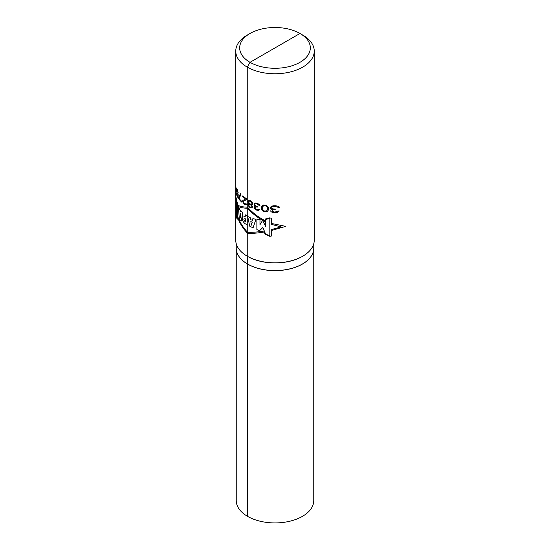 <?xml version="1.0" encoding="UTF-8"?>
<svg xmlns="http://www.w3.org/2000/svg" width="550" height="550" viewBox="0 0 550 550"><rect width="100%" height="100%" fill="white"/><g stroke="black" fill="none" stroke-linecap="round" stroke-linejoin="round"><path stroke-width="0.82" d="M235.751 51.102A39.249 22.66 180 0 0 259.978 72.036A39.249 22.66 180 0 0 302.754 67.121A39.249 22.66 0 0 0 314.249 51.102A39.249 22.66 0 0 0 302.754 35.076L299.977 33.474A35.324 20.391 0 0 0 250.023 33.474A35.324 20.391 180 0 0 250.023 62.315A35.324 20.391 180 0 0 299.977 62.315A35.324 20.391 0 0 0 299.977 33.474L250.023 62.315L247.246 67.121L247.246 256.197L247.596 256.396A38.761 22.378 180 0 0 302.404 256.396L302.754 256.197A39.249 22.66 180 0 1 247.246 256.197A39.249 22.66 180 0 1 235.751 240.171L235.751 51.102A39.249 22.66 180 0 1 247.246 35.076L250.023 33.474L247.246 35.076M275 47.891L250.023 62.315L247.246 67.121L247.246 256.197L247.596 256.396A38.761 22.378 180 0 1 247.424 256.3M302.404 256.396L302.754 256.197A39.249 22.66 0 0 0 314.249 240.171L314.249 51.102M236.239 243.746L236.239 248.188A38.761 22.378 180 0 0 260.171 268.861A38.761 22.378 180 0 0 302.404 264.007A38.761 22.378 0 0 0 313.761 248.188L313.761 243.746M302.369 264.028A38.658 22.323 0 0 1 302.335 264.048A38.658 22.323 180 0 1 247.631 264.028M236.239 248.229A38.761 22.378 180 0 0 236.239 248.263A38.761 22.378 180 0 0 260.171 268.936A38.761 22.378 180 0 0 302.404 264.089A38.761 22.378 0 0 0 313.761 248.263A38.761 22.378 0 0 0 313.761 248.229M236.239 248.263L236.239 500.555A38.761 22.378 180 0 0 260.171 521.228A38.761 22.378 180 0 0 302.404 516.374A38.761 22.378 0 0 0 313.761 500.555L313.761 248.263M247.596 256.396L247.596 264.007L247.246 256.197M247.665 264.048L247.596 516.374L247.665 264.048M236.321 212.657L235.751 206.834M235.751 201.919L236.356 203.864M265.059 220.674C258.28 217.188 252.436 212.685 247.541 207.164C243.127 207.082 239.903 206.422 237.847 205.198L235.991 197.402L236.356 204.71L235.751 202.84M237.847 218.048C239.896 223.513 243.127 228.607 247.534 233.337C252.216 233.551 257.757 233.104 264.158 232.011M271.528 223.479L285.739 226.353L271.528 230.505M269.823 218.371L269.823 235.854L265.581 233.998L262.866 227.508L259.49 230.739L256.877 229.584L256.877 219.464L259.978 219.732L259.978 224.709L262.57 220.399L265.581 226.284L265.581 219.491L269.823 218.371M255.922 219.312L253.055 227.865L249.707 226.181L247.706 216.459L250.216 217.676L250.573 219.643L252.436 220.282L252.869 218.618L255.922 219.312M251.488 225.115L252.258 222.138L250.814 221.602L251.488 225.115M247.156 216.171L247.156 224.888L245.321 223.816C241.113 221.004 241.478 213.737 245.218 216.728L245.218 214.782L247.156 216.171M245.321 218.749C243.43 218.611 243.43 219.656 245.321 221.877L245.321 218.749M242.777 212.685L241.285 221.011L239.422 219.656L238.315 206.594L240.845 211.702L240.976 210.732L242.777 212.685M240.701 214.074L240.027 213.249L240.377 217.394L240.701 214.074M236.012 201.169L236.012 198.062L237.641 205.074L237.641 218.646L236.624 217.594L236.624 204.359L236.012 201.169M235.751 205.982L236.583 218.027L237.847 219.292L237.847 216.893C239.903 222.386 243.127 227.514 247.541 232.272C252.106 232.485 257.51 232.079 263.732 231.048L265.148 234.259L269.83 236.342L271.528 235.984L271.528 229.508L281.105 226.937L271.528 224.393L271.528 218.467L269.83 217.807L265.059 219.106L265.059 221.65C258.28 218.199 252.443 213.73 247.541 208.251C243.127 208.141 239.903 207.467 237.847 206.222L237.847 205.191M271.803 206.126L270.421 207.24L270.648 208.443L272.271 209.275L270.875 210.1L270.875 211.592L272.745 212.575L274.457 212.761A39.249 22.66 0 0 0 274.959 212.761L277.846 212.252L279.235 210.987A39.249 22.66 180 0 1 277.846 211.062L275.213 212.018A39.249 22.66 180 0 1 274.209 212.011L271.803 211.042L272.745 209.887L274.209 209.626A39.249 22.66 0 0 0 275.213 209.626L275.213 209.034A39.249 22.66 180 0 1 274.209 209.028L272.745 208.849L271.569 207.9L272.271 206.738L273.962 206.491A39.249 22.66 0 0 0 275.468 206.498L278.121 207.322A39.249 22.66 0 0 0 279.524 207.24L278.671 206.394L275.722 205.748A39.249 22.66 180 0 1 273.714 205.741L271.803 206.126M268.647 209.626L268.214 207.048L266.111 205.315L263.718 204.944L261.814 206.071L261.628 209.316L262.185 210.478L263.718 211.654L267.149 211.709L268.647 209.626M254.932 203.012L253.99 203.871L254.148 205.123L255.248 206.25L254.299 206.821L254.299 208.312L256.712 210.148A39.249 22.66 0 0 0 257.049 210.251L258.926 210.327L259.806 209.351A39.249 22.66 180 0 1 258.926 209.131L257.214 209.557A39.249 22.66 180 0 1 256.548 209.357L254.932 207.934L255.571 206.958L256.548 206.972A39.249 22.66 0 0 0 257.214 207.171L257.214 206.573A39.249 22.66 180 0 1 256.548 206.374L254.774 204.744L254.932 203.906L256.382 203.789A39.249 22.66 0 0 0 257.379 204.084L259.098 205.446A39.249 22.66 0 0 0 259.985 205.666L259.449 204.641L257.551 203.39A39.249 22.66 180 0 1 256.218 202.991L254.932 203.012M267.575 209.371L266.523 211.035L263.911 210.946L262.563 209.509L262.563 206.669L263.911 205.721L265.911 206.03L267.362 207.405L267.575 209.371M251.591 204.861L252.471 204.627L252.773 203.555L252.031 202.063L250.587 200.833A39.249 22.66 180 0 1 249.755 200.441L248.407 200.351L247.754 201.644L248.806 203.548L247.885 204.249L248.146 205.583L249.893 207.515A39.249 22.66 0 0 0 250.449 207.783L251.879 207.817L252.622 206.924L251.591 204.861M250.449 201.513L252.031 203.252L251.591 204.112L250.449 204.05A39.249 22.66 180 0 1 249.893 203.789L248.407 201.994L248.806 201.163L249.893 201.252A39.249 22.66 0 0 0 250.449 201.513M249.893 206.772L248.538 205.047L248.806 204.442L249.893 204.387A39.249 22.66 0 0 0 250.449 204.648L251.879 206.326L251.591 206.944L250.449 207.034A39.249 22.66 180 0 1 249.893 206.772M246.744 199.567L246.744 198.818A39.249 22.66 180 0 1 242.653 195.924L242.653 196.673A39.249 22.66 0 0 0 245.768 198.962L242.756 200.489L242.756 201.974L244.269 204.194A39.249 22.66 0 0 0 244.716 204.518L246.008 204.93L246.62 204.112A39.249 22.66 180 0 1 246.008 203.734L244.833 203.851A39.249 22.66 180 0 1 244.379 203.528L243.279 201.809L243.499 201.08L246.744 199.567M238.734 198.028L238.734 198.77A39.249 22.66 0 0 0 241.849 202.228L241.849 201.486A39.249 22.66 180 0 1 239.195 198.639L240.9 194.308A39.249 22.66 180 0 1 240.357 193.744L238.734 198.028M237.71 193.291L237.236 192.995A39.249 22.66 180 0 1 236.919 192.301L236.459 189.764L236.589 188.939L236.919 189.317A39.249 22.66 0 0 0 237.236 190.011L237.772 192.06A39.249 22.66 0 0 0 238.171 192.706L237.236 189.269A39.249 22.66 180 0 1 236.919 188.574L236.459 187.976L236.266 188.698L236.919 193.05A39.249 22.66 0 0 0 237.236 193.744L237.841 194.26L237.841 196.646A39.249 22.66 180 0 1 236.342 193.27L236.342 194.019A39.249 22.66 0 0 0 238.171 197.931L238.171 194.054A39.249 22.66 180 0 1 237.71 193.291M235.751 190.066L235.771 182.524M235.764 183.418L235.764 188.636M299.977 33.474L302.754 35.076"/></g></svg>
